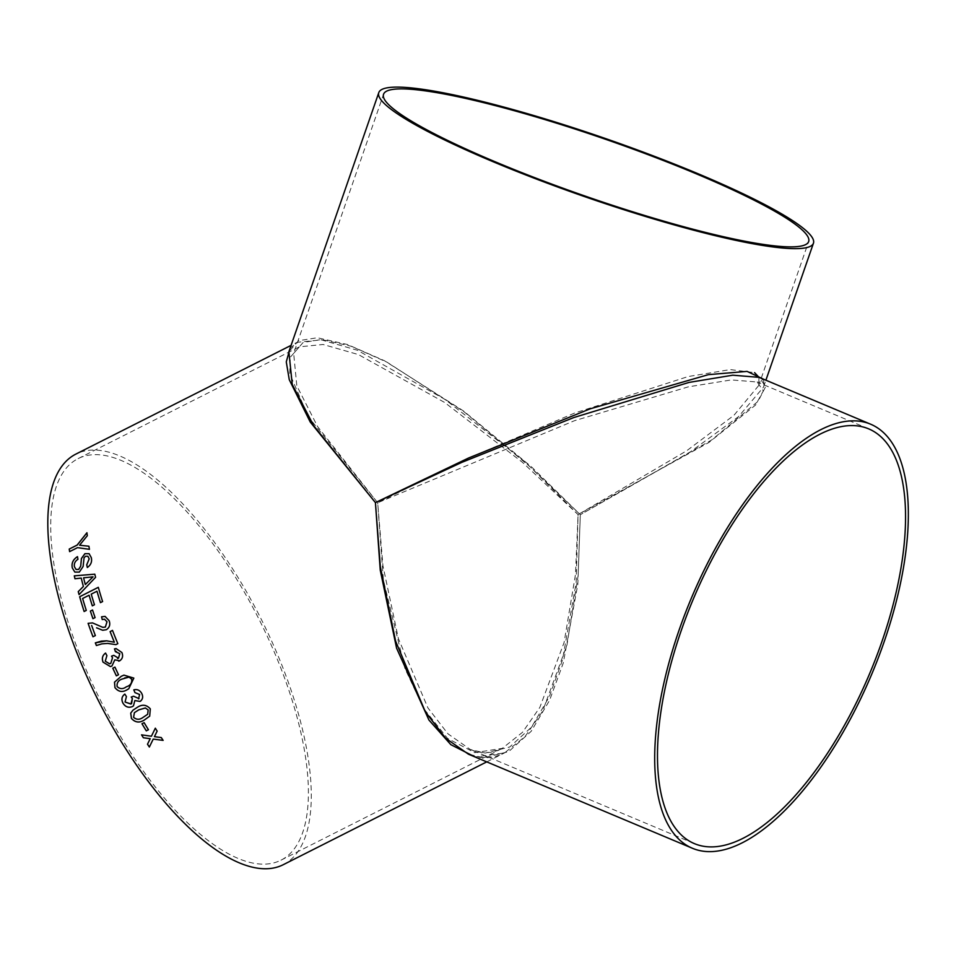 <?xml version="1.0" encoding="UTF-8"?>
<svg xmlns="http://www.w3.org/2000/svg" width="956" height="956" viewBox="0 0 956 956"><rect width="100%" height="100%" fill="white"/><g stroke="black" fill="none" stroke-linecap="round" stroke-linejoin="round"><path stroke-width="0.72" stroke-dasharray="4.78 3.58" d="M283.275 864.69A230.002 91.035 63.2 0 0 260.797 618.353A230.002 91.035 63.2 0 0 75.823 454.124M290.038 348.378L297.101 342.32L321.407 339.894L357.389 350.255L445.018 399.429L524.067 461.055L580.316 514.722L578.117 575.691L566.956 645.061L542.638 711.18L525.071 736.562L504.553 752.886L475.108 756.985M79.36 653.486A224.947 89.028 63.2 0 0 280.992 860.173A224.947 89.028 63.2 0 0 259.016 619.261A224.947 89.028 63.2 0 0 78.105 458.629A224.947 89.028 63.2 0 0 79.36 653.486M486.759 761.872L504.553 752.886C492.699 758.837 480.653 759.267 468.392 754.165L483.628 757.809L508.664 751.631L531.154 731.34L549.569 700.354L563.275 662.986L577.83 584.236L580.316 514.722L711.754 439.927L758.132 401.257L765.696 386.547L759.112 377.357C763.509 379.341 764.967 382.615 763.486 387.18L738.486 416.673L690.602 451.698L580.316 514.722L531.261 466.624L463.493 410.96L384.42 360.711L347.47 344.507L317.32 337.755L298.535 340.706L288.879 351.712L297.101 342.32L291.09 345.355M763.784 379.317L763.486 387.18L765.899 380.201M758.968 377.297L758.706 385.531L733.921 415.334L686.683 450.766L578.069 514.591L575.488 574.437L564.088 642.528L539.829 707.428L522.466 732.356L502.259 748.381L474.714 752.659L447.587 738.45L423.747 708.599L404.962 668.579L383.404 580.149L377.68 502.76L308.382 416.888L289.74 373.677L290.313 357.221L299.383 346.825L323.116 344.483L358.392 354.568L444.576 402.428L522.502 462.369L578.069 514.591L708.982 442.425L755.515 405.093L763.342 390.885L757.14 382.006L731.388 379.914L688.332 386.845L574.556 420.676L377.68 502.76L382.95 565.821L398.401 638.644L427.941 707.93L447.958 733.826L470.328 749.492L485.266 753.077L509.703 747.006L531.548 727.098L549.33 696.697L562.463 660.046L576.133 582.79L578.069 514.591L530.281 466.994L464.222 411.916L387.072 362.216L351.007 346.192L321.539 339.523L303.148 342.463L293.659 353.373L296.826 385.877L317.619 426.615L377.68 502.76L463.361 460.314L574.759 413.004L688.129 376.556L730.265 369.59L754.583 372.649M153.247 739.072L149.351 747.042M163.141 740.362L163.106 740.362A229.942 91.011 63.2 0 1 161.289 737.542L156.33 736.909M155.338 728.185L155.338 728.185A229.942 91.011 63.2 0 0 157.154 731.089L154.442 736.646M154.454 736.622L156.342 736.885M151.407 736.216L141.548 734.853M148.467 729.751L148.467 729.751A229.942 91.011 63.2 0 1 144.141 722.64L144.129 722.664M141.99 723.728A229.942 91.011 63.2 0 0 141.99 723.74L144.141 722.64M132.98 710.165L137.306 707.344C142.181 704.106 146.519 704.62 150.319 708.874L149.71 716.14M134.402 712.674L133.589 717.323C136.6 719.844 139.755 719.856 143.053 717.394L147.654 714.299M124.854 694.08L126.443 696.542L125.093 701.991L131.605 703.64M131.247 697.032L133.529 696.207L139.026 698.609M133.84 689.874L133.828 689.874C137.186 688.989 139.815 690.148 141.715 693.327C143.388 696.745 142.826 699.433 140.042 701.405M134.868 700.557L133.482 705.851M123.945 675.127L133.864 678.103L128.761 688.822M124.698 677.935L122.488 678.939C118.508 680.146 116.716 682.68 117.122 686.551C119.954 689.192 123.037 689.276 126.383 686.778M114.947 667.109L114.947 667.109A229.942 91.011 63.2 0 0 118.532 674.745L118.508 674.757M118.532 674.745L116.357 675.844M106.917 655.613L105.279 661.17L109.546 663.787M113.788 655.35L118.52 658.17M116.357 651.454L115.401 651.645M116.106 648.586L121.914 652.506C123.312 656.031 122.607 658.792 119.787 660.775L118.699 661.146M114.828 659.819L111.96 666.021L110.394 666.571M105.554 653.091L106.941 655.601M107.646 643.412L101.85 643.878L96.413 645.527A229.942 91.011 63.2 0 0 96.413 645.527L96.389 645.527M115.915 644.631L117.827 643.663A229.942 91.011 63.2 0 1 112.521 630.398L112.497 630.386M106.666 640.819L114.362 642.217M92.589 622.918L102.842 627.375M104.479 619.177L102.268 619.56M105.112 616.405L109.187 620.743C110.514 624.591 109.582 627.578 106.403 629.693L102.698 630.267M91.68 625.487A229.942 91.011 63.2 0 0 95.397 635.573L93.007 636.78M92.541 610.012L92.529 609.988A229.942 91.011 63.2 0 0 95.11 617.6L95.086 617.6M95.11 617.6L92.959 618.687M89.111 595.241L82.622 598.492A229.942 91.011 63.2 0 0 86.303 610.43L84.128 611.505A229.942 91.011 63.2 0 0 84.152 611.517M92.35 605.865L92.314 605.853A229.942 91.011 63.2 0 0 92.35 605.865L94.465 604.766M96.998 591.25L91.226 594.142A229.942 91.011 63.2 0 0 94.501 604.778M98.337 587.343L98.337 587.343A229.942 91.011 63.2 0 0 102.639 601.575L100.488 602.662A229.942 91.011 63.2 0 0 100.488 602.662L100.452 602.65M94.787 574.174L94.823 574.197A229.942 91.011 63.2 0 0 95.624 577.328L79.097 594.62M74.998 578.774L74.974 578.762A229.942 91.011 63.2 0 0 74.998 578.774L81.272 578.093M93.067 576.838L83.626 577.842A229.942 91.011 63.2 0 0 85.335 584.558M77.46 556.643L77.496 556.667A229.942 91.011 63.2 0 0 77.986 559.32L77.986 559.32C75.106 561.172 73.935 563.646 74.46 566.753L76.026 569.441M89.111 553.679L91.334 557.659C92.266 561.698 90.939 564.996 87.355 567.541L87.319 567.517M87.892 556.284L85.622 556.249L84.104 557.754L83.148 566.502L79.372 572.13L74.843 572.094M88.944 546.246L88.944 546.246A229.942 91.011 63.2 0 0 89.482 549.341L77.508 547.645M86.948 532.803L86.972 532.779A229.942 91.011 63.2 0 0 87.355 535.754L79.623 545.243M77.544 547.668L69.645 551.66M280.992 860.173L502.259 748.381C492.244 753.651 481.597 754.033 470.328 749.492L694.391 843.622M78.105 458.629L299.383 346.825L293.659 353.373L383.595 94.19M868.645 428.85L757.128 382.006C759.411 382.376 759.924 383.559 758.706 385.531L808.621 241.689"/><path stroke-width="1.43" d="M96.413 645.515A229.942 91.011 63.2 0 1 95.361 642.874L106.642 640.819L101.264 641.153L95.337 642.874A230.002 91.035 63.2 0 0 95.755 643.938A230.002 91.035 63.2 0 0 96.389 645.527L101.814 643.878L107.634 643.412L115.903 644.631L107.634 643.412M291.09 345.355L75.823 454.124A230.002 91.035 63.2 0 0 77.101 653.354A230.002 91.035 63.2 0 0 283.275 864.69L486.759 761.872M115.891 644.631L117.827 643.663A230.002 91.035 63.2 0 1 114.158 634.629A230.002 91.035 63.2 0 1 112.497 630.386L110.107 631.593A230.002 91.035 63.2 0 0 111.768 635.848A230.002 91.035 63.2 0 0 114.338 642.217L106.63 640.819M475.108 756.985L450.862 744.676L428.909 719.999L396.573 648.156L380.261 570.182L375.421 502.617L310.234 422.014L289.262 379.699L286.274 361.87L290.038 348.378M89.446 549.318L77.508 547.645L69.609 551.636A230.002 91.035 63.2 0 1 69.226 549.067L77.125 545.075L86.936 532.743A230.002 91.035 63.2 0 0 87.319 535.719L79.587 545.219L88.908 546.223A230.002 91.035 63.2 0 0 89.446 549.318M77.962 559.296C75.07 561.148 73.899 563.634 74.437 566.729L76.014 569.429L78.607 569.453L80.686 566.131L81.415 558.471L84.917 553.667L89.111 553.679L91.298 557.635C92.23 561.686 90.904 564.984 87.319 567.517A230.002 91.035 63.2 0 1 86.721 564.805L89.171 558.83L87.88 556.273L85.586 556.225L84.08 557.73L83.112 566.49L79.336 572.106L74.843 572.094L72.309 567.936C71.318 563.227 73.038 559.463 77.46 556.643A230.002 91.035 63.2 0 0 77.962 559.296M81.236 578.081A230.002 91.035 63.2 0 0 83.375 586.47L78.237 591.633A230.002 91.035 63.2 0 0 79.061 594.608L95.588 577.305A230.002 91.035 63.2 0 1 94.787 574.174L74.293 575.847A230.002 91.035 63.2 0 0 74.974 578.762L81.236 578.081A229.942 91.011 63.2 0 0 83.399 586.482L83.375 586.47M82.622 598.492A230.002 91.035 63.2 0 0 86.279 610.418L84.128 611.505A230.002 91.035 63.2 0 1 79.659 596.747L98.301 587.319A230.002 91.035 63.2 0 0 102.603 601.563L100.452 602.65A230.002 91.035 63.2 0 1 96.974 591.238L91.226 594.142A230.002 91.035 63.2 0 0 94.465 604.766L92.314 605.853A230.002 91.035 63.2 0 1 89.075 595.23L82.622 598.492M92.529 609.988A230.002 91.035 63.2 0 0 95.086 617.6L92.935 618.687A230.002 91.035 63.2 0 1 90.378 611.075L92.529 609.988L90.378 611.075A229.942 91.011 63.2 0 0 92.959 618.675M92.995 636.768A229.942 91.011 63.2 0 1 88.095 623.312L92.577 622.906L88.095 623.312A230.002 91.035 63.2 0 0 92.971 636.78L95.361 635.573A230.002 91.035 63.2 0 1 91.657 625.475L91.68 625.487M92.565 622.906L102.83 627.363L105.351 627.052L106.988 621.77L104.455 619.177L102.232 619.56L101.551 616.799L105.076 616.405L109.163 620.743C110.478 624.591 109.546 627.566 106.367 629.693L102.698 630.267L96.592 627.829L102.71 630.279M119.751 660.775L114.804 659.831L111.936 666.021L110.394 666.571L103.057 662.173C101.635 658.361 102.471 655.326 105.554 653.079L106.917 655.613L105.256 661.182L109.534 663.787L110.765 663.368L112.521 657.74L111.517 656.163L113.788 655.35L118.496 658.17L119.775 653.677L115.401 651.645L114.505 648.873L116.07 648.586L121.89 652.506C123.288 656.031 122.571 658.792 119.751 660.775L118.699 661.146M117.552 658.481L118.52 658.17L119.799 653.677L115.425 651.645L114.529 648.873L116.082 648.586M116.357 651.454L115.401 651.645M114.947 667.109A230.002 91.035 63.2 0 0 118.508 674.757L116.357 675.844A230.002 91.035 63.2 0 1 112.784 668.196L114.947 667.109L112.784 668.196A229.942 91.011 63.2 0 0 116.381 675.832M133.84 678.103L128.737 688.822L127.674 689.395C122.786 692.646 118.544 692.06 114.959 687.651L114.505 682.178L121.185 676.334L123.945 675.127L133.84 678.103M139.588 694.51L138.572 698.896L139.588 694.51L134.927 692.586L133.816 689.885C137.162 689.001 139.791 690.16 141.691 693.351C143.364 696.757 142.814 699.457 140.03 701.417L134.844 700.569L133.458 705.863L132.287 706.627C128.379 708.085 125.248 706.866 122.87 703.007C121.149 699.302 121.806 696.338 124.83 694.092L126.419 696.554L125.069 702.015L130.912 704.07L132.358 698.573L131.223 697.032L133.505 696.219L139.026 698.621M140.042 701.405L140.902 700.856L140.03 701.417L134.868 700.557M150.307 708.886L149.698 716.152L144.487 719.904C139.636 723.13 135.274 722.64 131.426 718.434L130.721 713.14L132.968 710.177L137.282 707.356C142.169 704.118 146.507 704.632 150.307 708.886M144.129 722.664A230.002 91.035 63.2 0 0 148.443 729.775L146.292 730.862A230.002 91.035 63.2 0 1 141.978 723.752L144.129 722.664M149.769 739.562L150.188 738.689L143.364 737.757A230.002 91.035 63.2 0 1 141.548 734.853L151.395 736.24L155.326 728.209A230.002 91.035 63.2 0 0 157.143 731.113L154.442 736.646L161.277 737.566A230.002 91.035 63.2 0 0 163.129 740.386L153.235 739.096L149.351 747.042A230.002 91.035 63.2 0 1 147.499 744.21L150.212 738.665L143.364 737.757M706.807 851.557A230.002 97.871 -67.2 0 1 692.443 848.283A230.002 97.871 -67.2 0 1 691.284 598.325A230.002 97.871 -67.2 0 1 870.605 424.189A230.002 97.871 -67.2 0 1 878.134 658.278A230.002 97.871 -67.2 0 1 706.807 851.557M759.112 377.357L732.75 375.194L689.013 382.412L573.899 417.509L461.748 462.393L375.421 502.617L380.357 566.908L395.617 641.153L425.324 711.778L445.604 738.187L468.392 754.165L692.443 848.283M288.879 351.712L292.261 384.539L313.699 425.695L375.421 502.617L468.631 457.984L590.306 408.774L708.42 374.644L747.066 371.394L763.784 379.317M404.221 87.331A230.002 30.855 19.1 0 0 378.815 92.541A230.002 30.855 19.1 0 0 585.992 197.091A230.002 30.855 19.1 0 0 813.401 243.338A230.002 30.855 19.1 0 0 653.808 156.091A230.002 30.855 19.1 0 0 404.221 87.331M708.444 846.825A224.947 95.719 -67.2 0 1 694.391 843.622A224.947 95.719 -67.2 0 1 693.267 599.161A224.947 95.719 -67.2 0 1 868.645 428.85A224.947 95.719 -67.2 0 1 876.007 657.8A224.947 95.719 -67.2 0 1 708.444 846.825M408.439 89.099A224.947 30.186 19.1 0 0 383.595 94.19A224.947 30.186 19.1 0 0 586.219 196.458A224.947 30.186 19.1 0 0 808.621 241.689A224.947 30.186 19.1 0 0 652.542 156.354A224.947 30.186 19.1 0 0 408.439 89.099M754.583 372.649L758.968 377.297M149.363 747.018A229.942 91.011 63.2 0 1 147.511 744.186L149.793 739.538M163.141 740.362L153.235 739.096M151.407 736.216L155.338 728.185M141.584 734.853A229.942 91.011 63.2 0 0 143.376 737.733M141.99 723.74A229.942 91.011 63.2 0 0 146.304 730.838L146.292 730.862M148.443 729.763L146.304 730.838M149.71 716.14L144.511 719.88C139.66 723.118 135.298 722.628 131.438 718.41L130.745 713.116L132.968 710.177M148.156 709.926L145.372 707.99L138.716 709.89L134.402 712.662L133.577 717.347C136.577 719.856 139.731 719.88 143.042 717.406L147.666 714.287L148.156 709.926L145.384 707.966L138.728 709.866L134.402 712.662M147.666 714.287L148.132 709.95M131.593 703.64L132.382 698.561L131.235 697.02M139.6 694.498L134.939 692.574L133.828 689.874M133.47 705.863L132.31 706.615C128.403 708.061 125.26 706.854 122.894 702.995C121.173 699.29 121.83 696.327 124.854 694.08M128.761 688.81L127.698 689.384C122.798 692.634 118.568 692.048 114.971 687.639L114.529 682.178L121.209 676.322L123.957 675.115M126.383 686.778L126.359 686.79C130.351 685.572 132.131 683.026 131.677 679.166L129.06 677.099L122.464 678.951C118.484 680.158 116.692 682.692 117.11 686.563C119.93 689.204 123.013 689.288 126.359 686.79C130.375 685.56 132.143 683.014 131.689 679.154L129.072 677.087L124.686 677.935M109.558 663.787L110.788 663.368L112.545 657.74L111.553 656.151L113.812 655.338M117.564 658.481L118.52 658.17M119.787 660.775L114.804 659.831M110.406 666.571L103.081 662.161C101.671 658.361 102.495 655.326 105.578 653.079M114.362 642.217A229.942 91.011 63.2 0 1 110.131 631.605L112.497 630.41M102.854 627.375L105.387 627.052L107.012 621.77L104.455 619.177M102.268 619.56L101.575 616.811L105.088 616.405M89.111 595.241L89.075 595.23A229.942 91.011 63.2 0 0 92.338 605.841M96.998 591.25L96.974 591.238A229.942 91.011 63.2 0 0 100.476 602.639M98.313 587.354L79.659 596.747M79.695 596.759A229.942 91.011 63.2 0 0 84.152 611.493M83.399 586.482L78.237 591.633M78.273 591.645A229.942 91.011 63.2 0 0 79.085 594.584M94.823 574.197L74.293 575.847M74.329 575.87A229.942 91.011 63.2 0 0 74.998 578.75M89.733 580.161L93.067 576.838L83.59 577.818A230.002 91.035 63.2 0 0 85.299 584.546L93.031 576.827M85.335 584.558L89.697 580.149M76.05 569.453L78.643 569.477L80.722 566.155L81.451 558.495L84.953 553.691L89.123 553.691M86.721 564.805L86.757 564.829A229.942 91.011 63.2 0 0 87.355 567.505M86.757 564.829L89.207 558.854L87.88 556.273M74.855 572.106L72.333 567.96C71.353 563.251 73.074 559.499 77.496 556.667M79.587 545.219L88.944 546.246M69.226 549.067L77.161 545.111L86.972 532.779M69.262 549.103A229.942 91.011 63.2 0 0 69.645 551.624M870.605 424.189L759.088 377.345M765.899 380.201L813.401 243.338M288.879 351.724L378.815 92.541"/></g></svg>
